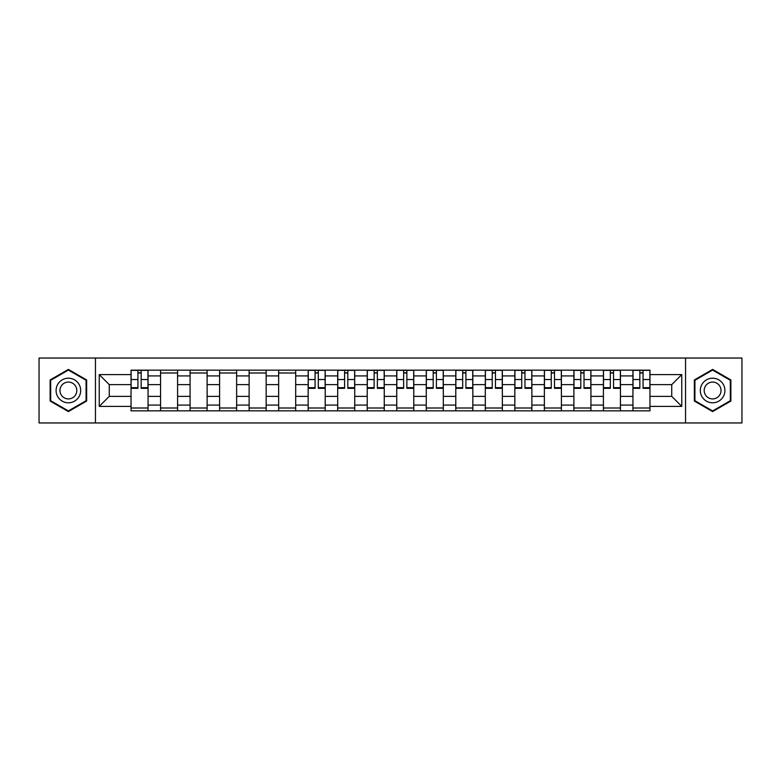 <?xml version="1.0" encoding="UTF-8"?>
<svg xmlns="http://www.w3.org/2000/svg" width="781" height="781" viewBox="0 0 781 781"><rect width="100%" height="100%" fill="white"/><g stroke="black" fill="none" stroke-linecap="round" stroke-linejoin="round"><path stroke-width="1.17" d="M685.552 422.96L741.95 422.96L741.95 358.04L39.05 358.04L39.05 422.96L685.552 422.96L685.552 358.04M160.554 410.845L160.554 375.925L148.058 375.925L148.058 410.845M148.058 375.925L148.058 370.155M160.554 375.925L160.554 370.155M177.59 370.155L177.59 410.845M190.076 410.845L190.076 370.155M207.111 370.155L207.111 410.845M219.598 410.845L219.598 370.155M236.633 370.155L236.633 410.845M249.129 410.845L249.129 370.155M266.155 370.155L266.155 410.845M278.651 410.845L278.651 370.155M295.687 370.155L295.687 410.845M308.173 410.845L308.173 370.155M325.208 370.155L325.208 410.845M337.695 410.845L337.695 370.155M354.73 370.155L354.73 410.845M367.226 410.845L367.226 370.155M384.252 370.155L384.252 410.845M396.748 410.845L396.748 370.155M413.774 370.155L413.774 410.845M426.27 410.845L426.27 370.155M443.305 370.155L443.305 410.845M455.792 410.845L455.792 370.155M472.827 370.155L472.827 410.845M485.313 410.845L485.313 370.155M502.349 370.155L502.349 410.845M514.845 410.845L514.845 370.155M531.871 370.155L531.871 410.845M544.367 410.845L544.367 370.155M561.402 370.155L561.402 410.845M573.889 410.845L573.889 370.155M590.924 370.155L590.924 410.845M603.41 410.845L603.41 370.155M620.446 370.155L620.446 410.845M632.942 410.845L632.942 370.155M632.942 396.367L620.446 396.367M603.41 396.367L590.924 396.367M573.889 396.367L561.402 396.367M544.367 396.367L531.871 396.367M514.845 396.367L502.349 396.367M485.313 396.367L472.827 396.367M455.792 396.367L443.305 396.367M426.27 396.367L413.774 396.367M396.748 396.367L384.252 396.367M367.226 396.367L354.73 396.367M337.695 396.367L325.208 396.367M308.173 396.367L295.687 396.367M278.651 396.367L266.155 396.367M249.129 396.367L236.633 396.367M219.598 396.367L207.111 396.367M190.076 396.367L177.59 396.367M160.554 396.367L148.058 396.367M632.942 384.633L620.446 384.633M603.41 384.633L590.924 384.633M573.889 384.633L561.402 384.633M544.367 384.633L531.871 384.633M514.845 384.633L502.349 384.633M485.313 384.633L472.827 384.633M455.792 384.633L443.305 384.633M426.27 384.633L413.774 384.633M396.748 384.633L384.252 384.633M367.226 384.633L354.73 384.633M337.695 384.633L325.208 384.633M308.173 384.633L295.687 384.633M278.651 384.633L266.155 384.633M249.129 384.633L236.633 384.633M219.598 384.633L207.111 384.633M190.076 384.633L177.59 384.633M160.554 384.633L148.058 384.633M109.262 396.367L131.032 396.367L131.032 384.633L109.262 384.633L109.262 396.367L99.236 406.393L99.236 374.607L131.032 374.607L131.032 384.633M649.968 384.633L649.968 396.367L671.738 396.367L671.738 384.633L649.968 384.633L649.968 370.155L131.032 370.155L131.032 374.607M649.968 374.607L681.764 374.607L681.764 406.393L649.968 406.393L649.968 396.367M131.032 396.367L131.032 410.845L649.968 410.845L649.968 406.393M131.032 406.393L99.236 406.393M95.448 422.96L95.448 358.04M86.652 379.956L68.386 369.413L50.121 379.956L50.121 401.043L68.386 411.587L86.652 401.043L86.652 379.956M730.879 379.956L712.614 369.413L694.348 379.956L694.348 401.043L712.614 411.587L730.879 401.043L730.879 379.956M148.058 408.004L131.032 408.004M137.934 372.996L141.156 372.996M177.59 408.004L160.554 408.004M160.554 372.996L177.59 372.996M207.111 408.004L190.076 408.004M190.076 372.996L207.111 372.996M236.633 408.004L219.598 408.004M219.598 372.996L236.633 372.996M266.155 408.004L249.129 408.004M249.129 372.996L266.155 372.996M295.687 408.004L278.651 408.004M278.651 372.996L295.687 372.996M325.208 408.004L308.173 408.004M315.085 372.996L318.297 372.996M354.73 408.004L337.695 408.004M344.606 372.996L347.818 372.996M384.252 408.004L367.226 408.004M374.128 372.996L377.35 372.996M413.774 408.004L396.748 408.004M403.65 372.996L406.872 372.996M443.305 408.004L426.27 408.004M433.182 372.996L436.394 372.996M472.827 408.004L455.792 408.004M462.703 372.996L465.915 372.996M502.349 408.004L485.313 408.004M492.225 372.996L495.447 372.996M531.871 408.004L514.845 408.004M521.747 372.996L524.969 372.996M561.402 408.004L544.367 408.004M551.269 372.996L554.49 372.996M590.924 408.004L573.889 408.004M580.8 372.996L584.012 372.996M620.446 408.004L603.41 408.004M610.322 372.996L613.544 372.996M649.968 408.004L632.942 408.004M639.844 372.996L643.066 372.996M99.236 374.607L109.262 384.633M671.738 396.367L681.764 406.393M671.738 384.633L681.764 374.607M141.156 388.323L141.156 370.34L147.97 370.34L147.97 388.323L141.156 388.323M137.934 372.801L141.156 372.801M137.934 370.34L131.12 370.34L131.12 388.323L137.934 388.323L137.934 370.34L141.156 370.34M57.735 396.65A12.301 12.301 0 0 0 74.537 401.151A12.301 12.301 0 0 0 79.037 384.35A12.301 12.301 0 0 0 62.236 379.849A12.301 12.301 0 0 0 57.735 396.65M61.094 394.708A8.425 8.425 0 0 0 72.594 397.793A8.425 8.425 0 0 0 75.679 386.292A8.425 8.425 0 0 0 64.179 383.207A8.425 8.425 0 0 0 61.094 394.708M68.386 370.067L86.076 380.279L86.076 400.721L68.386 410.933L50.687 400.721L50.687 380.279L68.386 370.067M701.963 396.65A12.301 12.301 0 0 0 718.764 401.151A12.301 12.301 0 0 0 723.265 384.35A12.301 12.301 0 0 0 706.463 379.849A12.301 12.301 0 0 0 701.963 396.65M705.321 394.708A8.425 8.425 0 0 0 716.821 397.793A8.425 8.425 0 0 0 719.906 386.292A8.425 8.425 0 0 0 708.406 383.207A8.425 8.425 0 0 0 705.321 394.708M712.614 370.067L730.313 380.279L730.313 400.721L712.614 410.933L694.924 400.721L694.924 380.279L712.614 370.067M318.297 388.323L318.297 370.34L325.111 370.34L325.111 388.323L318.297 388.323M315.085 372.801L318.297 372.801M315.085 370.34L308.27 370.34L308.27 388.323L315.085 388.323L315.085 370.34L318.297 370.34M347.818 388.323L347.818 370.34L354.633 370.34L354.633 388.323L347.818 388.323M344.606 372.801L347.818 372.801M344.606 370.34L337.792 370.34L337.792 388.323L344.606 388.323L344.606 370.34L347.818 370.34M377.35 388.323L377.35 370.34L384.164 370.34L384.164 388.323L377.35 388.323M374.128 372.801L377.35 372.801M374.128 370.34L367.314 370.34L367.314 388.323L374.128 388.323L374.128 370.34L377.35 370.34M406.872 388.323L406.872 370.34L413.686 370.34L413.686 388.323L406.872 388.323M403.65 372.801L406.872 372.801M403.65 370.34L396.836 370.34L396.836 388.323L403.65 388.323L403.65 370.34L406.872 370.34M436.394 388.323L436.394 370.34L443.208 370.34L443.208 388.323L436.394 388.323M433.182 372.801L436.394 372.801M433.182 370.34L426.367 370.34L426.367 388.323L433.182 388.323L433.182 370.34L436.394 370.34M465.915 388.323L465.915 370.34L472.73 370.34L472.73 388.323L465.915 388.323M462.703 372.801L465.915 372.801M462.703 370.34L455.889 370.34L455.889 388.323L462.703 388.323L462.703 370.34L465.915 370.34M495.447 388.323L495.447 370.34L502.251 370.34L502.251 388.323L495.447 388.323M492.225 372.801L495.447 372.801M492.225 370.34L485.411 370.34L485.411 388.323L492.225 388.323L492.225 370.34L495.447 370.34M524.969 388.323L524.969 370.34L531.783 370.34L531.783 388.323L524.969 388.323M521.747 372.801L524.969 372.801M521.747 370.34L514.933 370.34L514.933 388.323L521.747 388.323L521.747 370.34L524.969 370.34M554.49 388.323L554.49 370.34L561.305 370.34L561.305 388.323L554.49 388.323M551.269 372.801L554.49 372.801M551.269 370.34L544.464 370.34L544.464 388.323L551.269 388.323L551.269 370.34L554.49 370.34M584.012 388.323L584.012 370.34L590.827 370.34L590.827 388.323L584.012 388.323M580.8 372.801L584.012 372.801M580.8 370.34L573.986 370.34L573.986 388.323L580.8 388.323L580.8 370.34L584.012 370.34M613.544 388.323L613.544 370.34L620.348 370.34L620.348 388.323L613.544 388.323M610.322 372.801L613.544 372.801M610.322 370.34L603.508 370.34L603.508 388.323L610.322 388.323L610.322 370.34L613.544 370.34M643.066 388.323L643.066 370.34L649.88 370.34L649.88 388.323L643.066 388.323M639.844 372.801L643.066 372.801M639.844 370.34L633.03 370.34L633.03 388.323L639.844 388.323L639.844 370.34L643.066 370.34M603.41 375.925L590.924 375.925M573.889 375.925L561.402 375.925M544.367 375.925L531.871 375.925M514.845 375.925L502.349 375.925M485.313 375.925L472.827 375.925M455.792 375.925L443.305 375.925M426.27 375.925L413.774 375.925M396.748 375.925L384.252 375.925M367.226 375.925L354.73 375.925M337.695 375.925L325.208 375.925M308.173 375.925L295.687 375.925M278.651 375.925L266.155 375.925M249.129 375.925L236.633 375.925M219.598 375.925L207.111 375.925M190.076 375.925L177.59 375.925M632.942 375.925L620.446 375.925M603.41 405.075L590.924 405.075M573.889 405.075L561.402 405.075M544.367 405.075L531.871 405.075M514.845 405.075L502.349 405.075M485.313 405.075L472.827 405.075M455.792 405.075L443.305 405.075M426.27 405.075L413.774 405.075M396.748 405.075L384.252 405.075M367.226 405.075L354.73 405.075M337.695 405.075L325.208 405.075M308.173 405.075L295.687 405.075M278.651 405.075L266.155 405.075M249.129 405.075L236.633 405.075M219.598 405.075L207.111 405.075M190.076 405.075L177.59 405.075M160.554 405.075L148.058 405.075M632.942 405.075L620.446 405.075M141.156 387.669L147.97 387.669M141.156 379.537L147.97 379.537M131.12 387.669L137.934 387.669M131.12 379.537L137.934 379.537M318.297 387.669L325.111 387.669M318.297 379.537L325.111 379.537M308.27 387.669L315.085 387.669M308.27 379.537L315.085 379.537M347.818 387.669L354.633 387.669M347.818 379.537L354.633 379.537M337.792 387.669L344.606 387.669M337.792 379.537L344.606 379.537M377.35 387.669L384.164 387.669M377.35 379.537L384.164 379.537M367.314 387.669L374.128 387.669M367.314 379.537L374.128 379.537M406.872 387.669L413.686 387.669M406.872 379.537L413.686 379.537M396.836 387.669L403.65 387.669M396.836 379.537L403.65 379.537M436.394 387.669L443.208 387.669M436.394 379.537L443.208 379.537M426.367 387.669L433.182 387.669M426.367 379.537L433.182 379.537M465.915 387.669L472.73 387.669M465.915 379.537L472.73 379.537M455.889 387.669L462.703 387.669M455.889 379.537L462.703 379.537M495.447 387.669L502.251 387.669M495.447 379.537L502.251 379.537M485.411 387.669L492.225 387.669M485.411 379.537L492.225 379.537M524.969 387.669L531.783 387.669M524.969 379.537L531.783 379.537M514.933 387.669L521.747 387.669M514.933 379.537L521.747 379.537M554.49 387.669L561.305 387.669M554.49 379.537L561.305 379.537M544.464 387.669L551.269 387.669M544.464 379.537L551.269 379.537M584.012 387.669L590.827 387.669M584.012 379.537L590.827 379.537M573.986 387.669L580.8 387.669M573.986 379.537L580.8 379.537M613.544 387.669L620.348 387.669M613.544 379.537L620.348 379.537M603.508 387.669L610.322 387.669M603.508 379.537L610.322 379.537M643.066 387.669L649.88 387.669M643.066 379.537L649.88 379.537M633.03 387.669L639.844 387.669M633.03 379.537L639.844 379.537"/></g></svg>
